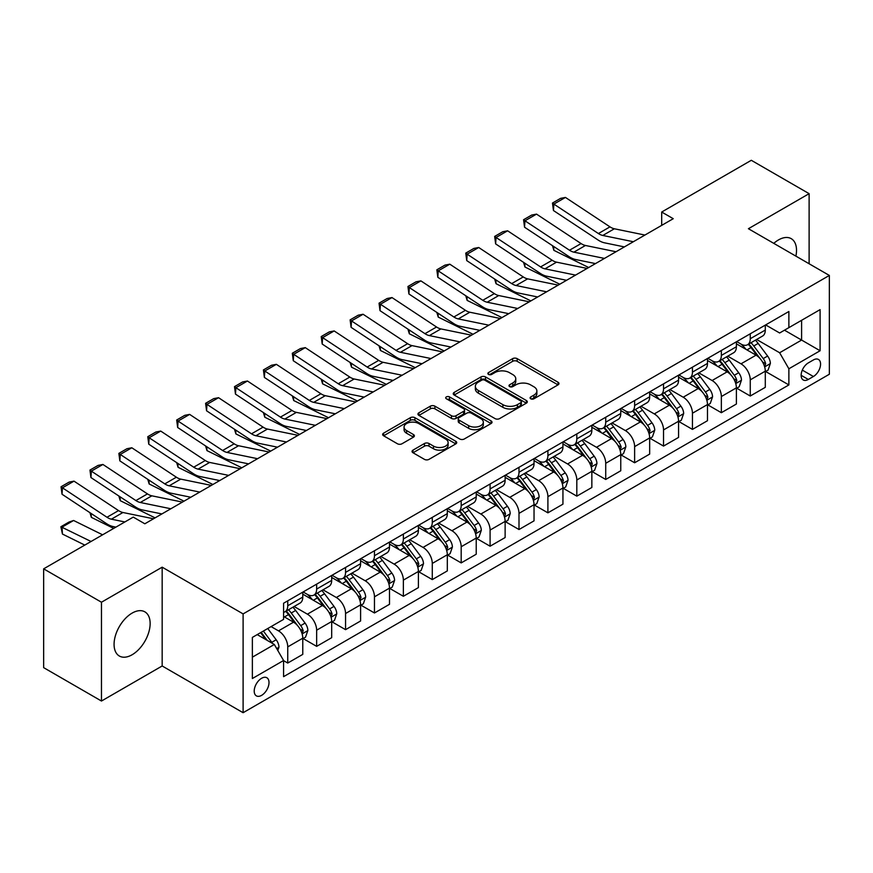 <?xml version="1.0" encoding="UTF-8"?>
<svg xmlns="http://www.w3.org/2000/svg" width="873" height="873" viewBox="0 0 873 873"><rect width="100%" height="100%" fill="white"/><g stroke="black" fill="none" stroke-linecap="round" stroke-linejoin="round"><path stroke-width="1.31" d="M530.74 398.786A2.248 1.299 0 0 0 533.927 398.786L558.043 384.862A3.208 1.855 0 0 0 558.982 383.553A3.208 1.855 0 0 0 558.043 382.243L517.187 358.65A3.208 1.855 0 0 0 512.647 358.65L488.52 372.575A2.248 1.299 0 0 0 487.865 373.491A2.248 1.299 0 0 0 488.52 374.408A2.248 1.299 0 0 0 491.706 374.408L494.827 372.607A10.269 5.925 0 0 1 509.352 372.607L512.757 374.572A10.269 5.925 0 0 1 515.768 378.773A10.269 5.925 0 0 1 512.757 382.963L509.636 384.764A2.248 1.299 0 0 0 508.981 385.68A2.248 1.299 0 0 0 509.636 386.597A2.248 1.299 0 0 0 512.811 386.597L515.932 384.797A10.269 5.925 0 0 1 530.457 384.797L533.861 386.761A10.269 5.925 0 0 1 536.873 390.951A10.269 5.925 0 0 1 533.861 395.153L530.74 396.953A2.248 1.299 0 0 0 530.086 397.87A2.248 1.299 0 0 0 530.74 398.786L530.74 396.953M132.107 654.761A25.513 14.732 120 0 0 148.77 632.281A25.513 14.732 120 0 0 144.863 611.842A25.513 14.732 120 0 0 132.107 613.108A25.513 14.732 120 0 0 115.443 635.588A25.513 14.732 120 0 0 119.35 656.027A25.513 14.732 120 0 0 132.107 654.761M795.892 256.127A25.513 14.732 120 0 0 791.233 238.667A25.513 14.732 120 0 0 778.476 239.933A25.513 14.732 120 0 0 773.773 243.36M261.616 695.355A10.465 6.046 120 0 0 268.447 686.134A10.465 6.046 120 0 0 266.843 677.743A10.465 6.046 120 0 0 261.616 678.266A10.465 6.046 120 0 0 254.774 687.488A10.465 6.046 120 0 0 256.378 695.868A10.465 6.046 120 0 0 261.616 695.355M412.994 450.13A3.208 1.855 0 0 0 412.056 451.439A3.208 1.855 0 0 0 412.994 452.749L424.453 459.362A3.208 1.855 0 0 0 428.992 459.362L455.782 443.899A3.208 1.855 0 0 0 456.721 442.589A3.208 1.855 0 0 0 455.782 441.28L414.915 417.687A3.208 1.855 0 0 0 410.375 417.687L383.596 433.161A3.208 1.855 0 0 0 382.658 434.47A3.208 1.855 0 0 0 383.596 435.78L397.444 443.768A3.208 1.855 0 0 0 401.984 443.768L413.442 437.155A3.208 1.855 0 0 0 414.38 435.845A3.208 1.855 0 0 0 413.442 434.536L406.578 430.564A8.588 4.954 0 0 1 404.068 427.061A8.588 4.954 0 0 1 409.361 422.477A8.588 4.954 0 0 1 418.724 423.558L445.623 439.086A8.588 4.954 0 0 1 448.133 442.589A8.588 4.954 0 0 1 442.84 447.172A8.588 4.954 0 0 1 433.477 446.092L428.992 443.506A3.208 1.855 0 0 0 424.453 443.506L412.994 450.13L412.994 452.749M162.171 567.177L101.464 602.228L43.65 568.847L43.65 667.649L101.464 701.03L162.171 665.979L243.109 712.706L243.109 613.905L162.171 567.177L162.171 665.979M809.118 263.766L809.118 193.664L748.412 228.715L829.35 275.442L243.109 613.905M809.118 193.664L751.304 160.294L661.69 212.03L661.69 225.376M43.65 568.847L133.263 517.111L144.831 523.789L673.247 218.697L661.69 212.03M495.046 418.604A3.208 1.855 0 0 0 499.585 418.604L526.375 403.14A3.208 1.855 0 0 0 527.314 401.831A3.208 1.855 0 0 0 526.375 400.521L485.519 376.929A3.208 1.855 0 0 0 480.979 376.929L454.189 392.403A3.208 1.855 0 0 0 453.251 393.712A3.208 1.855 0 0 0 454.189 395.022L495.046 418.604M447.26 399.277A2.248 1.299 0 0 1 449.54 399.594L449.54 396.92L491.073 420.906A3.208 1.855 0 0 1 492.023 422.216A3.208 1.855 0 0 1 491.073 423.525L464.294 438.988A3.208 1.855 0 0 1 459.755 438.988L418.898 415.395L418.898 412.776A3.208 1.855 0 0 0 417.949 414.086A3.208 1.855 0 0 0 418.898 415.395M418.898 412.776L430.356 406.163A3.208 1.855 0 0 1 434.896 406.163L451.472 415.723A3.208 1.855 0 0 0 456.012 415.723L463.607 411.336A3.208 1.855 0 0 0 464.556 410.026A3.208 1.855 0 0 0 463.607 408.717L446.354 398.754A2.248 1.299 0 0 1 445.699 397.837A2.248 1.299 0 0 1 447.085 396.637A2.248 1.299 0 0 1 449.54 396.92M813.396 359.96L808.311 362.895A10.138 5.849 120 0 0 801.687 371.833A10.138 5.849 120 0 0 803.236 379.962A10.138 5.849 120 0 0 808.311 379.46L813.396 376.514A10.138 5.849 120 0 0 820.02 367.588A10.138 5.849 120 0 0 818.459 359.458A10.138 5.849 120 0 0 813.396 359.96M243.109 712.706L829.35 374.244L829.35 275.442M765.643 324.909L779.633 332.995L788.876 327.648L788.876 311.497L283.583 603.232L283.583 619.383L252.362 637.41L252.362 678.528L283.583 660.501L283.583 676.662L788.876 384.928L788.876 368.777L779.633 352.757L756.64 339.477M788.876 327.648L820.096 309.631L820.096 350.75L788.876 368.777M101.464 602.228L101.464 701.03M784.489 330.19L801.6 340.066L801.6 320.304L820.096 309.631M779.633 352.757L801.6 340.066L820.096 350.75M252.362 657.173L274.329 644.481L257.219 634.606M283.583 660.643L287.741 663.044L287.741 646.893A13.084 7.551 -120 0 0 278.498 630.863L271.088 626.596M287.741 663.044L302.778 654.368L302.778 638.207A13.084 7.551 -120 0 0 293.524 622.187L283.583 616.447M303.117 638.545L316.648 646.358L316.648 630.197A13.084 7.551 -120 0 0 307.405 614.177L294.114 606.506M316.648 646.358L331.685 637.672L331.685 621.521A13.084 7.551 -120 0 0 322.432 605.502L302.778 594.153M332.024 621.849L345.555 629.662L345.555 613.512A13.084 7.551 -120 0 0 336.312 597.492L323.021 589.821M345.555 629.662L360.593 620.987L360.593 604.825A13.084 7.551 -120 0 0 351.339 588.806L331.685 577.457M360.931 605.164L374.462 612.977L374.462 596.816A13.084 7.551 -120 0 0 365.22 580.796L351.928 573.125M374.462 612.977L389.5 604.302L389.5 588.14A13.084 7.551 -120 0 0 380.246 572.121L360.593 560.772M389.838 588.478L403.37 596.281L403.37 580.13A13.084 7.551 -120 0 0 394.127 564.111L380.835 556.439M403.37 596.281L418.407 587.605L418.407 571.455A13.084 7.551 -120 0 0 409.153 555.424L389.5 544.075M418.756 571.782L432.277 579.596L432.277 563.445A13.084 7.551 -120 0 0 423.034 547.415L409.743 539.754M432.277 579.596L447.314 570.92L447.314 554.759A13.084 7.551 -120 0 0 438.06 538.739L418.407 527.39M447.663 555.097L461.184 562.91L461.184 546.749A13.084 7.551 -120 0 0 451.941 530.729L438.65 523.058M461.184 562.91L476.221 554.224L476.221 538.074A13.084 7.551 -120 0 0 466.968 522.054L447.314 510.705M476.571 538.401L490.091 546.214L490.091 530.064A13.084 7.551 -120 0 0 480.848 514.044L467.557 506.373M490.091 546.214L505.129 537.539L505.129 521.388A13.084 7.551 -120 0 0 495.875 505.358L476.221 494.009M505.478 521.716L518.999 529.529L518.999 513.368A13.084 7.551 -120 0 0 509.756 497.348L496.464 489.677M518.999 529.529L534.036 520.854L534.036 504.692A13.084 7.551 -120 0 0 524.782 488.673L505.129 477.324M534.385 505.031L547.906 512.833L547.906 496.682A13.084 7.551 -120 0 0 538.663 480.663L525.371 472.991M547.906 512.833L562.943 504.158L562.943 488.007A13.084 7.551 -120 0 0 553.689 471.977L534.036 460.638M563.292 488.334L576.813 496.148L576.813 479.997A13.084 7.551 -120 0 0 567.57 463.967L554.279 456.306M576.813 496.148L591.85 487.472L591.85 471.311A13.084 7.551 -120 0 0 582.597 455.291L562.943 443.942M592.2 471.649L605.72 479.463L605.72 463.301A13.084 7.551 -120 0 0 596.477 447.282L583.186 439.61M605.72 479.463L620.758 470.776L620.758 454.626A13.084 7.551 -120 0 0 611.504 438.606L591.85 427.257M621.107 454.964L634.627 462.766L634.627 446.616A13.084 7.551 -120 0 0 625.384 430.596L612.093 422.925M634.627 462.766L649.665 454.091L649.665 437.94A13.084 7.551 -120 0 0 640.411 421.91L620.758 410.561M650.014 438.268L663.535 446.081L663.535 429.92A13.084 7.551 -120 0 0 654.292 413.9L641 406.24M663.535 446.081L678.572 437.406L678.572 421.244A13.084 7.551 -120 0 0 669.318 405.225L649.665 393.876M678.921 421.583L692.442 429.396L692.442 413.235A13.084 7.551 -120 0 0 683.199 397.215L669.918 389.544M692.442 429.396L707.479 420.71L707.479 404.559A13.084 7.551 -120 0 0 698.225 388.54L678.572 377.191M707.828 404.886L721.349 412.7L721.349 396.549A13.084 7.551 -120 0 0 712.106 380.519L698.826 372.858M721.349 412.7L736.386 404.024L736.386 387.863A13.084 7.551 -120 0 0 727.133 371.843L707.479 360.494M736.736 388.201L750.256 396.015L750.256 379.853A13.084 7.551 -120 0 0 741.013 363.834L727.733 356.162M750.256 396.015L765.294 387.328L765.294 371.178A13.084 7.551 -120 0 0 756.04 355.158L736.386 343.809M736.736 341.605L741.013 344.071A13.084 7.551 -120 0 0 747.55 344.726A13.084 7.551 -120 0 0 750.256 338.735L750.256 333.792M707.828 358.29L712.106 360.767A13.084 7.551 -120 0 0 718.643 361.411A13.084 7.551 -120 0 0 721.349 355.42L721.349 350.477M678.921 374.986L683.199 377.452A13.084 7.551 -120 0 0 689.735 378.096A13.084 7.551 -120 0 0 692.442 372.116L692.442 367.173M650.014 391.671L654.292 394.138A13.084 7.551 -120 0 0 660.828 394.792A13.084 7.551 -120 0 0 663.535 388.801L663.535 383.858M621.107 408.357L625.384 410.834A13.084 7.551 -120 0 0 631.921 411.478A13.084 7.551 -120 0 0 634.627 405.487L634.627 400.554M592.2 425.053L596.477 427.519A13.084 7.551 -120 0 0 603.014 428.174A13.084 7.551 -120 0 0 605.72 422.183L605.72 417.239M563.292 441.738L567.57 444.215A13.084 7.551 -120 0 0 574.107 444.859A13.084 7.551 -120 0 0 576.813 438.868L576.813 433.925M534.385 458.434L538.663 460.9A13.084 7.551 -120 0 0 545.199 461.544A13.084 7.551 -120 0 0 547.906 455.564L547.906 450.621M505.467 475.119L509.756 477.586A13.084 7.551 -120 0 0 516.292 478.24A13.084 7.551 -120 0 0 518.999 472.249L518.999 467.306M476.56 491.805L480.848 494.282A13.084 7.551 -120 0 0 487.385 494.926A13.084 7.551 -120 0 0 490.091 488.935L490.091 484.002M447.653 508.501L451.941 510.967A13.084 7.551 -120 0 0 458.478 511.611A13.084 7.551 -120 0 0 461.184 505.631L461.184 500.687M418.745 525.186L423.034 527.663A13.084 7.551 -120 0 0 429.571 528.307A13.084 7.551 -120 0 0 432.277 522.316L432.277 517.373M389.838 541.882L394.127 544.348A13.084 7.551 -120 0 0 400.663 544.992A13.084 7.551 -120 0 0 403.37 539.001L403.37 534.069M360.931 558.567L365.22 561.033A13.084 7.551 -120 0 0 371.756 561.688A13.084 7.551 -120 0 0 374.462 555.697L374.462 550.754M332.024 575.252L336.312 577.73A13.084 7.551 -120 0 0 342.849 578.373A13.084 7.551 -120 0 0 345.555 572.382L345.555 567.45M303.117 591.949L307.405 594.415A13.084 7.551 -120 0 0 313.942 595.059A13.084 7.551 -120 0 0 316.648 589.079L316.648 584.135M765.643 371.516L788.876 384.928M747.55 344.726L762.587 336.04A13.084 7.551 -120 0 0 765.294 330.059L765.294 325.116M718.643 361.411L733.68 352.736A13.084 7.551 -120 0 0 736.386 346.745L736.386 341.801M689.735 378.096L704.773 369.421A13.084 7.551 -120 0 0 707.479 363.43L707.479 358.497M660.828 394.792L675.855 386.106A13.084 7.551 -120 0 0 678.572 380.126L678.572 375.183M631.921 411.478L646.948 402.802A13.084 7.551 -120 0 0 649.665 396.811L649.665 391.868M603.014 428.174L618.04 419.487A13.084 7.551 -120 0 0 620.758 413.496L620.758 408.564M574.107 444.859L589.133 436.184A13.084 7.551 -120 0 0 591.85 430.193L591.85 425.249M545.199 461.544L560.226 452.869A13.084 7.551 -120 0 0 562.943 446.878L562.943 441.945M516.292 478.24L531.319 469.554A13.084 7.551 -120 0 0 534.036 463.574L534.036 458.631M487.385 494.926L502.411 486.25A13.084 7.551 -120 0 0 505.129 480.259L505.129 475.316M458.478 511.611L473.504 502.935A13.084 7.551 -120 0 0 476.221 496.944L476.221 492.012M429.571 528.307L444.597 519.631A13.084 7.551 -120 0 0 447.314 513.64L447.314 508.697M400.663 544.992L415.69 536.317A13.084 7.551 -120 0 0 418.407 530.326L418.407 525.382M371.756 561.688L386.783 553.002A13.084 7.551 -120 0 0 389.5 547.022L389.5 542.078M342.849 578.373L357.875 569.698A13.084 7.551 -120 0 0 360.593 563.707L360.593 558.764M313.942 595.059L328.968 586.383A13.084 7.551 -120 0 0 331.685 580.392L331.685 575.46M283.583 612.279A13.084 7.551 -120 0 0 285.034 611.755L300.061 603.079A13.084 7.551 -120 0 0 302.778 597.088L302.778 592.145M285.034 611.755A13.084 7.551 -120 0 0 287.741 605.764L287.741 600.82M274.329 644.481L283.583 660.501M531.646 399.103L533.861 397.815A10.269 5.925 0 0 0 536.873 393.625L536.873 390.951M515.768 378.773L515.768 381.436A10.269 5.925 0 0 1 512.757 385.637L510.53 386.914M558 384.884L517.187 361.324A3.208 1.855 0 0 0 512.647 361.324L489.426 374.724M526.332 403.173L485.519 379.602A3.208 1.855 0 0 0 480.979 379.602L454.233 395.043M520.701 402.748A2.248 1.299 0 0 0 521.356 401.831A2.248 1.299 0 0 0 520.701 400.914L484.831 380.213A2.248 1.299 0 0 0 481.656 380.213L478.36 382.112A10.269 5.925 0 0 0 475.359 386.303A10.269 5.925 0 0 0 478.36 390.493L502.881 404.646A10.269 5.925 0 0 0 517.405 404.646L520.701 402.748L520.701 405.421A2.248 1.299 0 0 0 521.356 404.505L521.356 401.831M475.359 386.303L475.359 388.976A10.269 5.925 0 0 0 478.36 393.166L478.36 390.493M520.701 405.421L517.405 407.32A10.269 5.925 0 0 1 502.881 407.32L478.36 393.166M418.931 415.417L430.356 408.826L430.356 406.163M464.556 410.026L464.556 412.7A3.208 1.855 0 0 1 463.607 414.009L456.012 418.396A3.208 1.855 0 0 1 451.472 418.396L434.896 408.826A3.208 1.855 0 0 0 430.356 408.826M449.54 399.594L491.03 423.547M468.659 425.653A8.588 4.954 0 0 0 478.022 426.722A8.588 4.954 0 0 0 483.326 422.15A8.588 4.954 0 0 0 480.805 418.636L471.333 413.169A3.208 1.855 0 0 0 466.793 413.169L459.187 417.556A3.208 1.855 0 0 0 458.249 418.865A3.208 1.855 0 0 0 459.187 420.186L468.659 425.653L468.659 428.327A8.588 4.954 0 0 0 478.022 429.396A8.588 4.954 0 0 0 483.326 424.813L483.326 422.15M458.249 418.865L458.249 421.539A3.208 1.855 0 0 0 459.187 422.848L459.187 420.186M468.659 428.327L459.187 422.848M448.133 442.589L448.133 445.263A8.588 4.954 0 0 1 442.84 449.846A8.588 4.954 0 0 1 433.477 448.766L428.992 446.179A3.208 1.855 0 0 0 424.453 446.179L413.038 452.771M404.068 427.061L404.068 429.734A8.588 4.954 0 0 0 406.578 433.237L406.578 430.564M413.442 434.536L413.442 437.155L406.578 433.237M455.782 441.28L455.782 443.899L414.915 420.36A3.208 1.855 0 0 0 410.375 420.36L383.64 435.802M765.294 371.712L768.065 370.108L770.379 363.43A8.665 5.009 -120 0 0 767.607 356.053L758.168 343.438A25.022 14.448 -120 0 0 755.429 340.175M746.033 349.375A25.022 14.448 -120 0 0 740.915 344.017M593.422 263.166L594.939 263.919M553.635 246.437L553.864 250.333L552.467 245.662M588.686 267.52L553.864 250.333M764.497 366.398L765.697 363.801A8.665 5.009 -120 0 0 763.22 358.585L753.77 345.981A25.022 14.448 -120 0 0 751.042 342.707M748.707 344.049A20.766 11.993 60 0 1 752.122 347.923L760.121 358.607M748.259 344.311A25.022 14.448 60 0 1 750.998 347.574L757.273 355.966M633.361 241.734L602.796 235.459A16.358 9.439 60 0 1 598.409 233.538L553.864 204.096L553.449 210.524L597.994 239.955A24.531 14.164 -120 0 0 604.574 242.836L624.402 246.906M644.929 235.055L614.363 228.781A16.358 9.439 60 0 1 609.976 226.86L565.431 197.429L553.864 204.096L552.478 203.049L560.575 198.367L565.431 197.429M553.449 210.524L552.478 203.049M736.386 388.398L739.158 386.804L741.472 380.126A8.665 5.009 -120 0 0 738.7 372.738L729.261 360.134A25.022 14.448 -120 0 0 726.522 356.861M717.126 366.071A25.022 14.448 -120 0 0 712.008 360.713M564.515 279.862L566.031 280.604M524.728 263.122L524.957 267.018L523.56 262.358M559.779 284.216L524.957 267.018M735.59 383.094L736.79 380.497A8.665 5.009 -120 0 0 734.313 375.281L724.863 362.666A25.022 14.448 -120 0 0 722.135 359.392M719.799 360.745A20.766 11.993 60 0 1 723.215 364.619L731.214 375.292M719.352 360.996A25.022 14.448 60 0 1 722.091 364.27L728.366 372.651M707.479 405.094L710.251 403.49L712.564 396.811A8.665 5.009 -120 0 0 709.793 389.434L700.353 376.82A25.022 14.448 -120 0 0 697.614 373.546M688.219 382.756A25.022 14.448 -120 0 0 683.101 377.398M535.607 296.547L537.124 297.3M495.82 279.807L496.05 283.714L494.653 279.044M530.871 300.901L496.05 283.714M706.683 399.779L707.883 397.182A8.665 5.009 -120 0 0 705.406 391.966L695.956 379.351A25.022 14.448 -120 0 0 693.227 376.088M690.892 377.431A20.766 11.993 60 0 1 694.308 381.305L702.307 391.977M690.445 377.693A25.022 14.448 60 0 1 693.184 380.955L699.459 389.347M678.572 421.779L681.344 420.175L683.657 413.496A8.665 5.009 -120 0 0 680.885 406.12L671.446 393.505A25.022 14.448 -120 0 0 668.707 390.242M659.311 399.452A25.022 14.448 -120 0 0 654.193 394.083M506.7 313.243L508.217 313.985M466.913 296.504L467.142 300.399L465.746 295.729M501.964 317.597L467.142 300.399M677.775 416.476L678.976 413.867A8.665 5.009 -120 0 0 676.499 408.662L667.048 396.047A25.022 14.448 -120 0 0 664.32 392.774M661.985 394.116A20.766 11.993 60 0 1 665.401 398.001L673.399 408.673M661.538 394.378A25.022 14.448 60 0 1 664.277 397.651L670.551 406.032M604.454 258.419L573.888 252.155A16.358 9.439 60 0 1 569.502 250.235L524.957 220.793L524.542 227.209L569.087 256.651A24.531 14.164 -120 0 0 575.667 259.532L595.495 263.591M616.022 251.74L585.456 245.477A16.358 9.439 60 0 1 581.069 243.556L536.524 214.114L524.957 220.793L523.571 219.734L531.668 215.064L536.524 214.114M524.542 227.209L523.571 219.734M575.547 275.104L544.981 268.84A16.358 9.439 60 0 1 540.594 266.92L496.05 237.478L495.635 243.894L540.18 273.336A24.531 14.164 -120 0 0 546.76 276.217L566.588 280.288M587.114 268.437L556.548 262.162A16.358 9.439 60 0 1 552.162 260.241L507.617 230.799L496.05 237.478L494.664 236.419L502.761 231.749L507.617 230.799M495.635 243.894L494.664 236.419M546.64 291.8L516.074 285.526A16.358 9.439 60 0 1 511.687 283.605L467.142 254.174L466.728 260.591L511.272 290.022A24.531 14.164 -120 0 0 517.853 292.902L537.681 296.973M558.207 285.122L527.641 278.858A16.358 9.439 60 0 1 523.254 276.937L478.71 247.496L467.142 254.174L465.756 253.115L473.853 248.434L478.71 247.496M466.728 260.591L465.756 253.115M649.665 438.475L652.437 436.871L654.75 430.193A8.665 5.009 -120 0 0 651.978 422.816L642.539 410.201A25.022 14.448 -120 0 0 639.8 406.927M630.404 416.137A25.022 14.448 -120 0 0 625.286 410.779M477.793 329.929L479.31 330.671M438.006 313.189L438.235 317.085L436.838 312.425M473.057 334.283L438.235 317.085M648.868 433.161L650.069 430.564A8.665 5.009 -120 0 0 647.591 425.347L638.141 412.733A25.022 14.448 -120 0 0 635.413 409.47M633.078 410.812A20.766 11.993 60 0 1 636.493 414.686L644.492 425.358M632.63 411.063A25.022 14.448 60 0 1 635.369 414.337L641.644 422.718M517.733 308.485L487.167 302.222A16.358 9.439 60 0 1 482.78 300.301L438.235 270.859L437.82 277.276L482.365 306.718A24.531 14.164 -120 0 0 488.945 309.599L508.773 313.669M529.3 301.818L498.734 295.543A16.358 9.439 60 0 1 494.347 293.623L449.802 264.181L438.235 270.859L436.849 269.801L444.946 265.13L449.802 264.181M437.82 277.276L436.849 269.801M620.758 455.16L623.529 453.556L625.843 446.878A8.665 5.009 -120 0 0 623.071 439.501L613.632 426.886A25.022 14.448 -120 0 0 610.893 423.612M601.497 432.822A25.022 14.448 -120 0 0 596.379 427.464M448.886 346.614L450.392 347.367M409.099 329.885L409.328 333.781L407.931 329.11M444.15 350.968L409.328 333.781M619.961 449.846L621.161 447.249A8.665 5.009 -120 0 0 618.684 442.033L609.234 429.429A25.022 14.448 -120 0 0 606.506 426.155M604.171 427.497A20.766 11.993 60 0 1 607.586 431.371L615.585 442.044M603.723 427.759A25.022 14.448 60 0 1 606.462 431.022L612.737 439.414M488.825 325.182L458.26 318.907A16.358 9.439 60 0 1 453.873 316.986L409.328 287.544L408.913 293.972L453.458 323.403A24.531 14.164 -120 0 0 460.038 326.284L479.866 330.354M500.393 318.503L469.827 312.228A16.358 9.439 60 0 1 465.44 310.308L420.895 280.877L409.328 287.544L407.942 286.486L416.039 281.815L420.895 280.877M408.913 293.972L407.942 286.486M591.85 471.846L594.622 470.241L596.936 463.574A8.665 5.009 -120 0 0 594.164 456.186L584.724 443.571A25.022 14.448 -120 0 0 581.985 440.308M572.59 449.519A25.022 14.448 -120 0 0 567.472 444.161M419.978 363.31L421.484 364.052M380.192 346.57L380.421 350.466L379.024 345.806M415.242 367.664L380.421 350.466M591.054 466.542L592.254 463.945A8.665 5.009 -120 0 0 589.777 458.729L580.327 446.114A25.022 14.448 -120 0 0 577.599 442.84M575.263 444.193A20.766 11.993 60 0 1 578.679 448.067L586.678 458.74M574.816 444.444A25.022 14.448 60 0 1 577.555 447.718L583.83 456.099M459.918 341.867L429.352 335.592A16.358 9.439 60 0 1 424.965 333.672L380.421 304.241L380.006 310.657L424.551 340.099A24.531 14.164 -120 0 0 431.131 342.98L450.959 347.039M471.485 335.188L440.92 328.925A16.358 9.439 60 0 1 436.533 327.004L391.988 297.562L380.421 304.241L379.035 303.182L387.132 298.511L391.988 297.562M380.006 310.657L379.035 303.182M562.943 488.542L565.715 486.938L568.028 480.259A8.665 5.009 -120 0 0 565.257 472.882L555.817 460.267A25.022 14.448 -120 0 0 553.078 456.994M543.683 466.204A25.022 14.448 -120 0 0 538.565 460.846M391.071 379.995L392.577 380.748M351.284 363.255L351.513 367.162L350.117 362.491M386.335 384.349L351.513 367.162M562.147 483.227L563.347 480.63A8.665 5.009 -120 0 0 560.87 475.414L551.42 462.799A25.022 14.448 -120 0 0 548.691 459.536M546.356 460.879A20.766 11.993 60 0 1 549.772 464.752L557.771 475.425M545.909 461.14A25.022 14.448 60 0 1 548.648 464.403L554.922 472.795M431.011 358.552L400.445 352.288A16.358 9.439 60 0 1 396.058 350.368L351.513 320.926L351.099 327.342L395.644 356.784A24.531 14.164 -120 0 0 402.224 359.665L422.052 363.735M442.578 351.884L412.012 345.61A16.358 9.439 60 0 1 407.626 343.689L363.081 314.247L351.513 320.926L350.128 319.867L358.225 315.197L363.081 314.247M351.099 327.342L350.128 319.867M534.036 505.227L536.808 503.623L539.121 496.944A8.665 5.009 -120 0 0 536.349 489.567L526.91 476.953A25.022 14.448 -120 0 0 524.171 473.69M514.775 482.9A25.022 14.448 -120 0 0 509.657 477.531M362.164 396.691L363.67 397.433M322.377 379.951L322.606 383.847L321.209 379.177M357.428 401.045L322.606 383.847M533.239 499.923L534.44 497.315A8.665 5.009 -120 0 0 531.963 492.11L522.512 479.495A25.022 14.448 -120 0 0 519.784 476.221M517.449 477.564A20.766 11.993 60 0 1 520.865 481.438L528.863 492.121M517.002 477.826A25.022 14.448 60 0 1 519.741 481.099L526.015 489.48M402.104 375.248L371.538 368.973A16.358 9.439 60 0 1 367.151 367.053L322.606 337.622L322.192 344.038L366.736 373.469A24.531 14.164 -120 0 0 373.317 376.35L393.145 380.421M413.671 368.57L383.105 362.306A16.358 9.439 60 0 1 378.718 360.385L334.173 330.943L322.606 337.622L321.22 336.563L329.317 331.882L334.173 330.943M322.192 344.038L321.22 336.563M505.129 521.912L507.9 520.319L510.214 513.64A8.665 5.009 -120 0 0 507.442 506.264L498.003 493.649A25.022 14.448 -120 0 0 495.264 490.375M485.868 499.585A25.022 14.448 -120 0 0 480.75 494.227M333.257 413.376L334.763 414.118M293.47 396.637L293.699 400.532L292.302 395.873M328.521 417.731L293.699 400.532M504.332 516.609L505.532 514.011A8.665 5.009 -120 0 0 503.055 508.795L493.605 496.18A25.022 14.448 -120 0 0 490.877 492.918M488.542 494.26A20.766 11.993 60 0 1 491.957 498.134L499.956 508.806M488.094 494.511A25.022 14.448 60 0 1 490.833 497.785L497.108 506.165M373.197 391.933L342.631 385.67A16.358 9.439 60 0 1 338.244 383.749L293.699 354.307L293.284 360.724L337.829 390.166A24.531 14.164 -120 0 0 344.399 393.046L364.237 397.106M384.764 385.255L354.198 378.991A16.358 9.439 60 0 1 349.811 377.071L305.266 347.629L293.699 354.307L292.313 353.249L300.41 348.578L305.266 347.629M293.284 360.724L292.313 353.249M476.221 538.608L478.993 537.004L481.307 530.326A8.665 5.009 -120 0 0 478.535 522.949L469.096 510.334A25.022 14.448 -120 0 0 466.357 507.06M456.961 516.27A25.022 14.448 -120 0 0 451.843 510.912M304.35 430.062L305.856 430.815M264.563 413.322L264.792 417.229L263.395 412.558M299.614 434.416L264.792 417.229M475.425 533.294L476.625 530.697A8.665 5.009 -120 0 0 474.148 525.481L464.698 512.877A25.022 14.448 -120 0 0 461.97 509.603M459.635 510.945A20.766 11.993 60 0 1 463.05 514.819L471.049 525.491M459.187 511.207A25.022 14.448 60 0 1 461.926 514.47L468.201 522.862M344.289 408.629L313.723 402.355A16.358 9.439 60 0 1 309.337 400.434L264.792 370.992L264.377 377.409L308.922 406.851A24.531 14.164 -120 0 0 315.491 409.732L335.33 413.802M355.857 401.951L325.291 395.676A16.358 9.439 60 0 1 320.904 393.756L276.359 364.325L264.792 370.992L263.406 369.934L271.503 365.263L276.359 364.325M264.377 377.409L263.406 369.934M447.314 555.293L450.086 553.689L452.4 547.022A8.665 5.009 -120 0 0 449.628 539.634L440.188 527.019A25.022 14.448 -120 0 0 437.449 523.756M428.054 532.966A25.022 14.448 -120 0 0 422.936 527.598M275.442 446.758L276.948 447.5M235.655 430.018L235.885 433.914L234.488 429.254M270.706 451.112L235.885 433.914M446.518 549.99L447.718 547.382A8.665 5.009 -120 0 0 445.241 542.177L435.791 529.562A25.022 14.448 -120 0 0 433.063 526.288M430.727 527.63A20.766 11.993 60 0 1 434.143 531.515L442.142 542.188M430.28 527.892A25.022 14.448 60 0 1 433.019 531.166L439.294 539.547M315.382 425.315L284.816 419.04A16.358 9.439 60 0 1 280.429 417.119L235.885 387.688L235.47 394.105L280.015 423.547A24.531 14.164 -120 0 0 286.584 426.428L306.423 430.487M326.949 418.636L296.384 412.372A16.358 9.439 60 0 1 291.997 410.452L247.452 381.01L235.885 387.688L234.499 386.63L242.596 381.959L247.452 381.01M235.47 394.105L234.499 386.63M418.407 571.99L421.179 570.385L423.492 563.707A8.665 5.009 -120 0 0 420.721 556.33L411.281 543.715A25.022 14.448 -120 0 0 408.542 540.442M399.147 549.652A25.022 14.448 -120 0 0 394.029 544.294M246.535 463.443L248.041 464.196M206.748 446.703L206.977 450.61L205.581 445.939M241.799 467.797L206.977 450.61M417.61 566.675L418.811 564.078A8.665 5.009 -120 0 0 416.334 558.862L406.883 546.247A25.022 14.448 -120 0 0 404.155 542.984M401.82 544.326A20.766 11.993 60 0 1 405.236 548.2L413.235 558.873M401.373 544.588A25.022 14.448 60 0 1 404.112 547.851L410.386 556.243M286.475 442L255.909 435.736A16.358 9.439 60 0 1 251.522 433.816L206.977 404.374L206.563 410.79L251.108 440.232A24.531 14.164 -120 0 0 257.677 443.113L277.516 447.183M298.042 435.332L267.476 429.058A16.358 9.439 60 0 1 263.089 427.137L218.545 397.695L206.977 404.374L205.592 403.315L213.689 398.645L218.545 397.695M206.563 410.79L205.592 403.315M389.5 588.675L392.272 587.071L394.585 580.392A8.665 5.009 -120 0 0 391.813 573.015L382.374 560.401A25.022 14.448 -120 0 0 379.635 557.138M370.239 566.337A25.022 14.448 -120 0 0 365.121 560.979M217.628 480.139L219.134 480.881M177.841 463.399L178.07 467.295L176.673 462.625M212.892 484.493L178.07 467.295M388.703 583.371L389.904 580.763A8.665 5.009 -120 0 0 387.426 575.558L377.976 562.943A25.022 14.448 -120 0 0 375.248 559.669M372.913 561.012A20.766 11.993 60 0 1 376.328 564.886L384.327 575.569M372.465 561.274A25.022 14.448 60 0 1 375.204 564.536L381.479 572.928M257.568 458.696L227.002 452.421A16.358 9.439 60 0 1 222.615 450.501L178.07 421.07L177.656 427.486L222.2 456.917A24.531 14.164 -120 0 0 228.77 459.798L248.609 463.869M269.135 452.018L238.569 445.743A16.358 9.439 60 0 1 234.182 443.822L189.637 414.391L178.07 421.07L176.684 420.011L184.781 415.33L189.637 414.391M177.656 427.486L176.684 420.011M360.593 605.36L363.364 603.767L365.678 597.088A8.665 5.009 -120 0 0 362.906 589.701L353.456 577.097A25.022 14.448 -120 0 0 350.728 573.823M341.332 583.033A25.022 14.448 -120 0 0 336.214 577.675M188.721 496.824L190.227 497.566M148.934 480.085L149.163 483.98L147.766 479.321M183.985 501.178L149.163 483.98M359.796 600.057L360.996 597.459A8.665 5.009 -120 0 0 358.519 592.243L349.069 579.628A25.022 14.448 -120 0 0 346.341 576.355M344.006 577.708A20.766 11.993 60 0 1 347.421 581.582L355.409 592.254M343.558 577.959A25.022 14.448 60 0 1 346.297 581.232L352.572 589.613M228.661 475.381L198.095 469.117A16.358 9.439 60 0 1 193.708 467.197L149.163 437.755L148.748 444.171L193.293 473.613A24.531 14.164 -120 0 0 199.862 476.494L219.701 480.554M240.228 468.703L209.662 462.439A16.358 9.439 60 0 1 205.275 460.518L160.73 431.076L149.163 437.755L147.777 436.696L155.874 432.026L160.73 431.076M148.748 444.171L147.777 436.696M331.685 622.056L334.457 620.452L336.771 613.774A8.665 5.009 -120 0 0 333.999 606.397L324.549 593.782A25.022 14.448 -120 0 0 321.821 590.508M312.425 599.718A25.022 14.448 -120 0 0 307.307 594.36M159.814 513.51L161.319 514.262M120.027 496.77L120.256 500.676L118.859 496.006M155.078 517.864L120.256 500.676M330.889 616.742L332.089 614.145A8.665 5.009 -120 0 0 329.612 608.928L320.162 596.314A25.022 14.448 -120 0 0 317.434 593.051M315.098 594.393A20.766 11.993 60 0 1 318.514 598.267L326.502 608.939M314.651 594.655A25.022 14.448 60 0 1 317.39 597.918L323.665 606.309M199.753 492.077L169.187 485.803A16.358 9.439 60 0 1 164.801 483.882L120.256 454.44L119.841 460.857L164.386 490.299A24.531 14.164 -120 0 0 170.955 493.18L190.794 497.25M211.321 485.399L180.755 479.124A16.358 9.439 60 0 1 176.368 477.204L131.823 447.773L120.256 454.44L118.87 453.382L126.967 448.711L131.823 447.773M119.841 460.857L118.87 453.382M302.778 638.741L305.55 637.137L307.863 630.47A8.665 5.009 -120 0 0 305.092 623.082L295.641 610.467A25.022 14.448 -120 0 0 292.913 607.204M91.119 513.466L91.349 517.362L89.952 512.702M113.708 528.405L91.349 517.362M301.982 633.438L303.182 630.83A8.665 5.009 -120 0 0 300.705 625.625L291.255 613.01A25.022 14.448 -120 0 0 288.526 609.736M286.191 611.078A20.766 11.993 60 0 1 289.607 614.963L297.595 625.635M285.744 611.34A25.022 14.448 60 0 1 288.483 614.614L294.758 622.995M170.846 508.763L140.28 502.488A16.358 9.439 60 0 1 135.893 500.567L91.349 471.136L90.934 477.553L135.479 506.984A24.531 14.164 -120 0 0 142.048 509.876L161.887 513.935M182.413 502.084L151.847 495.82A16.358 9.439 60 0 1 147.461 493.9L102.916 464.458L91.349 471.136L89.963 470.078L98.06 465.407L102.916 464.458M90.934 477.553L89.963 470.078M277.8 650.494L278.956 647.155A8.665 5.009 -120 0 0 276.184 639.778L267.76 628.516M73.594 520.483L62.027 527.15L62.441 534.058L60.892 526.746L68.978 522.065L73.594 520.483L102.61 534.811M60.892 526.746L91.043 541.478M84.801 545.09L62.441 534.058M272.583 643.477A8.665 5.009 -120 0 0 271.798 642.31L263.362 631.059M261.191 632.314L267.247 640.4M260.591 632.652L265.73 639.516M124.872 521.956L111.373 519.184A16.358 9.439 60 0 1 106.986 517.263L62.441 487.821L62.027 494.238L106.571 523.68A24.531 14.164 -120 0 0 113.141 526.561L115.913 527.128M153.506 518.78L122.929 512.506A16.358 9.439 60 0 1 118.553 510.585L74.009 481.143L62.441 487.821L61.055 486.763L69.153 482.092L74.009 481.143M62.027 494.238L61.055 486.763M278.498 630.863L293.524 622.187M307.405 614.177L322.432 605.502M336.312 597.492L351.339 588.806M365.22 580.796L380.246 572.121M394.127 564.111L409.153 555.424M423.034 547.415L438.06 538.739M451.941 530.729L466.968 522.054M480.848 514.044L495.875 505.358M509.756 497.348L524.782 488.673M538.663 480.663L553.689 471.977M567.57 463.967L582.597 455.291M596.477 447.282L611.504 438.606M625.384 430.596L640.411 421.91M654.292 413.9L669.318 405.225M683.199 397.215L698.225 388.54M712.106 380.519L727.133 371.843M741.013 363.834L756.04 355.158M750.256 338.735L765.294 330.059M750.256 379.853L765.294 371.178M721.349 396.549L736.386 387.863M721.349 355.42L736.386 346.745M692.442 413.235L707.479 404.559M692.442 372.116L707.479 363.43M663.535 429.92L678.572 421.244M663.535 388.801L678.572 380.126M634.627 446.616L649.665 437.94M634.627 405.487L649.665 396.811M605.72 463.301L620.758 454.626M605.72 422.183L620.758 413.496M576.813 479.997L591.85 471.311M576.813 438.868L591.85 430.193M547.906 496.682L562.943 488.007M547.906 455.564L562.943 446.878M518.999 513.368L534.036 504.692M518.999 472.249L534.036 463.574M490.091 530.064L505.129 521.388M490.091 488.935L505.129 480.259M461.184 546.749L476.221 538.074M461.184 505.631L476.221 496.944M432.277 563.445L447.314 554.759M432.277 522.316L447.314 513.64M403.37 580.13L418.407 571.455M403.37 539.001L418.407 530.326M374.462 596.816L389.5 588.14M374.462 555.697L389.5 547.022M345.555 613.512L360.593 604.825M345.555 572.382L360.593 563.707M316.648 630.197L331.685 621.521M316.648 589.079L331.685 580.392M287.741 646.893L302.778 638.207M287.741 605.764L302.778 597.088M802.309 370.119L813.396 376.514M801.141 375.314L808.311 379.46M533.861 397.815L533.861 395.153M509.636 386.597L509.636 384.764M512.757 385.637L512.757 382.963M488.52 374.408L488.52 372.575M512.647 361.324L512.647 358.65M517.187 361.324L517.187 358.65M558.043 384.862L558.043 382.243M454.189 395.022L454.189 392.403M480.979 379.602L480.979 376.929M485.519 379.602L485.519 376.929M526.375 403.14L526.375 400.521M502.881 407.32L502.881 404.646M517.405 407.32L517.405 404.646M434.896 408.826L434.896 406.163M451.472 418.396L451.472 415.723M456.012 418.396L456.012 415.723M463.607 414.009L463.607 411.336M491.073 423.525L491.073 420.906M424.453 446.179L424.453 443.506M428.992 446.179L428.992 443.506M433.477 448.766L433.477 446.092M383.596 435.78L383.596 433.161M410.375 420.36L410.375 417.687M414.915 420.36L414.915 417.687M764.639 366.878L770.324 363.605M753.77 345.981L758.168 343.438M746.961 349.909L750.998 347.574M763.22 358.585L767.607 356.053M762.533 361.979L765.697 363.801M602.796 235.459L614.363 228.781M598.409 233.538L609.976 226.86M735.732 383.563L741.417 380.29M724.863 362.666L729.261 360.134M718.053 366.595L722.091 364.27M734.313 375.281L738.7 372.738M733.626 378.664L736.79 380.497M706.824 400.26L712.51 396.975M695.956 379.351L700.353 376.82M689.146 383.291L693.184 380.955M705.406 391.966L709.793 389.434M704.718 395.349L707.883 397.182M677.917 416.945L683.603 413.671M667.048 396.047L671.446 393.505M660.239 399.976L664.277 397.651M676.499 408.662L680.885 406.12M675.811 412.045L678.976 413.867M573.888 252.155L585.456 245.477M569.502 250.235L581.069 243.556M544.981 268.84L556.548 262.162M540.594 266.92L552.162 260.241M516.074 285.526L527.641 278.858M511.687 283.605L523.254 276.937M649.01 433.641L654.695 430.356M638.141 412.733L642.539 410.201M631.332 416.672L635.369 414.337M647.591 425.347L651.978 422.816M646.904 428.73L650.069 430.564M487.167 302.222L498.734 295.543M482.78 300.301L494.347 293.623M620.103 450.326L625.788 447.052M609.234 429.429L613.632 426.886M602.425 433.357L606.462 431.022M618.684 442.033L623.071 439.501M617.997 445.426L621.161 447.249M458.26 318.907L469.827 312.228M453.873 316.986L465.44 310.308M591.196 467.011L596.881 463.738M580.327 446.114L584.724 443.571M573.517 450.042L577.555 447.718M589.777 458.729L594.164 456.186M589.089 462.112L592.254 463.945M429.352 335.592L440.92 328.925M424.965 333.672L436.533 327.004M562.288 483.707L567.974 480.423M551.42 462.799L555.817 460.267M544.61 466.739L548.648 464.403M560.87 475.414L565.257 472.882M560.182 478.797L563.347 480.63M400.445 352.288L412.012 345.61M396.058 350.368L407.626 343.689M533.381 500.393L539.067 497.119M522.512 479.495L526.91 476.953M515.703 483.424L519.741 481.099M531.963 492.11L536.349 489.567M531.275 495.493L534.44 497.315M371.538 368.973L383.105 362.306M367.151 367.053L378.718 360.385M504.474 517.089L510.159 513.804M493.605 496.18L498.003 493.649M486.785 500.12L490.833 497.785M503.055 508.795L507.442 506.264M502.368 512.178L505.532 514.011M342.631 385.67L354.198 378.991M338.244 383.749L349.811 377.071M475.567 533.774L481.252 530.5M464.698 512.877L469.096 510.334M457.878 516.805L461.926 514.47M474.148 525.481L478.535 522.949M473.461 528.863L476.625 530.697M313.723 402.355L325.291 395.676M309.337 400.434L320.904 393.756M446.66 550.459L452.345 547.185M435.791 529.562L440.188 527.019M428.97 533.49L433.019 531.166M445.241 542.177L449.628 539.634M444.553 545.56L447.718 547.382M284.816 419.04L296.384 412.372M280.429 417.119L291.997 410.452M417.752 567.155L423.438 563.871M406.883 546.247L411.281 543.715M400.063 550.186L404.112 547.851M416.334 558.862L420.721 556.33M415.646 562.245L418.811 564.078M255.909 435.736L267.476 429.058M251.522 433.816L263.089 427.137M388.845 583.841L394.531 580.567M377.976 562.943L382.374 560.401M371.156 566.872L375.204 564.536M387.426 575.558L391.813 573.015M386.739 578.941L389.904 580.763M227.002 452.421L238.569 445.743M222.615 450.501L234.182 443.822M359.938 600.526L365.623 597.252M349.069 579.628L353.456 577.097M342.249 583.568L346.297 581.232M358.519 592.243L362.906 589.701M357.832 595.626L360.996 597.459M198.095 469.117L209.662 462.439M193.708 467.197L205.275 460.518M331.031 617.222L336.716 613.948M320.162 596.314L324.549 593.782M313.342 600.253L317.39 597.918M329.612 608.928L333.999 606.397M328.925 612.311L332.089 614.145M169.187 485.803L180.755 479.124M164.801 483.882L176.368 477.204M302.123 633.907L307.809 630.633M291.255 613.01L295.641 610.467M284.434 616.938L288.483 614.614M300.705 625.625L305.092 623.082M300.017 629.007L303.182 630.83M140.28 502.488L151.847 495.82M135.893 500.567L147.461 493.9M276.697 648.595L278.902 647.319M271.798 642.31L276.184 639.778M111.373 519.184L122.929 512.506M106.986 517.263L118.553 510.585"/></g></svg>
